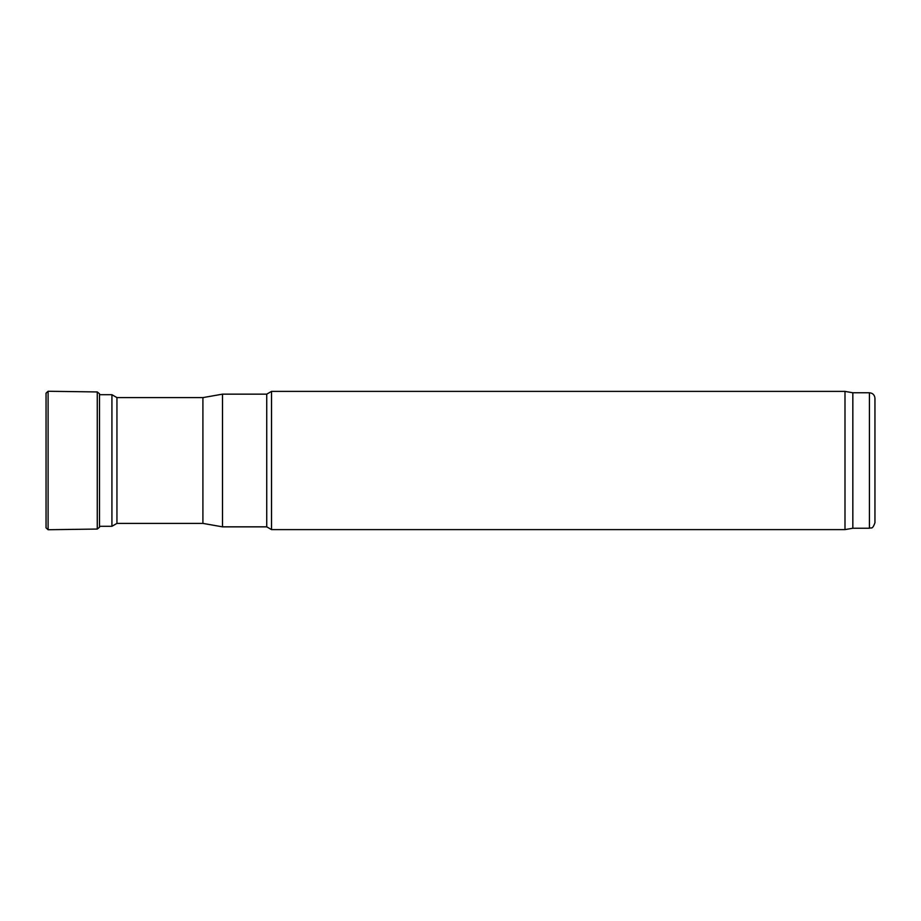 <?xml version="1.0" encoding="UTF-8"?>
<svg xmlns="http://www.w3.org/2000/svg" width="921" height="921" viewBox="0 0 921 921"><rect width="100%" height="100%" fill="white"/><g stroke="black" fill="none" stroke-linecap="round" stroke-linejoin="round"><path stroke-width="1.38" d="M202.908 523.393L202.908 397.607L116.944 397.607L116.944 523.393L202.908 523.393L222.502 526.847L266.733 526.847L271.522 529.61L844.994 529.61L844.994 391.39L271.522 391.39L271.522 529.61M202.908 397.607L222.502 394.153L222.502 526.847M222.502 394.153L266.733 394.153L266.733 526.847M266.733 394.153L271.522 391.39M844.994 529.61L852.834 528.228L852.834 392.772L844.994 391.39M852.834 392.772L869.424 392.772C872.774 393.094 874.628 394.936 874.95 398.298L874.95 522.702L874.95 398.298M99.514 394.706L111.925 394.706L111.925 526.294L99.514 526.294M116.944 397.607L111.925 394.706M869.424 392.772L869.424 528.228C871.059 527.169 872.325 530.266 874.95 522.702M46.05 393.163L46.05 527.837L48.099 529.736L48.099 391.264L46.05 393.163L46.05 527.837M97.269 529.057L99.514 527.215L99.514 393.785L97.269 391.943L97.269 529.057L48.099 529.736M852.834 528.228L869.424 528.228M116.944 523.393L111.925 526.294M97.269 391.943L48.099 391.264M99.514 527.215L99.687 526.294"/></g></svg>
